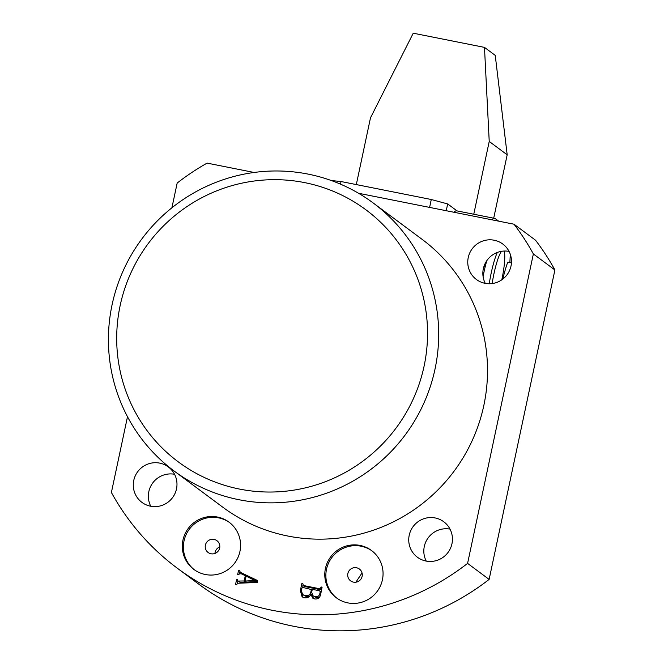 <?xml version="1.0" encoding="UTF-8"?>
<svg xmlns="http://www.w3.org/2000/svg" width="664" height="664" viewBox="0 0 664 664"><rect width="100%" height="100%" fill="white"/><g stroke="black" fill="none" stroke-linecap="round" stroke-linejoin="round"><path stroke-width="1" d="M355.871 582.203L362.038 572.924M426.246 561.088A22.095 21.721 126.6 0 1 450.018 529.117M426.014 561.047A22.095 21.721 126.6 0 1 410.717 530.685A22.095 21.721 126.6 0 1 443.776 521.771A22.095 21.721 126.6 0 1 426.014 561.047M485.276 283.37A22.095 21.721 126.6 0 1 509.047 251.399M485.044 283.329A22.095 21.721 126.6 0 1 469.747 252.959A22.095 21.721 126.6 0 1 502.806 244.045A22.095 21.721 126.6 0 1 485.044 283.329M150.786 506.259A22.095 21.721 126.6 0 1 174.557 474.279M150.554 506.209A22.095 21.721 126.6 0 1 135.265 475.847A22.095 21.721 126.6 0 1 168.316 466.933A22.095 21.721 126.6 0 1 150.554 506.209M360.029 545.418A29.457 28.967 -53.4 0 0 327.427 562.391A29.457 28.967 -53.4 0 0 336.349 597.791A29.457 28.967 -53.4 0 0 347.82 602.879A29.457 28.967 -53.4 0 0 380.422 585.905A29.457 28.967 -53.4 0 0 371.5 550.506A29.457 28.967 -53.4 0 0 360.029 545.418M372.039 550.913A29.457 28.967 -53.4 0 0 361.108 546.215A29.457 28.967 -53.4 0 0 328.647 562.881A29.457 28.967 -53.4 0 0 336.889 598.181M356.526 567.761A7.362 7.238 -53.4 0 0 350.609 580.859A7.362 7.238 -53.4 0 0 361.623 577.887A7.362 7.238 -53.4 0 0 356.526 567.761M217.551 517.057A29.457 28.967 -53.4 0 0 184.949 534.03A29.457 28.967 -53.4 0 0 193.871 569.421A29.457 28.967 -53.4 0 0 205.342 574.509A29.457 28.967 -53.4 0 0 237.944 557.536A29.457 28.967 -53.4 0 0 229.022 522.145A29.457 28.967 -53.4 0 0 217.551 517.057M229.561 522.551A29.457 28.967 -53.4 0 0 218.63 517.854A29.457 28.967 -53.4 0 0 186.169 534.52A29.457 28.967 -53.4 0 0 194.411 569.82M214.049 539.4A7.362 7.238 -53.4 0 0 208.131 552.498A7.362 7.238 -53.4 0 0 219.145 549.526A7.362 7.238 -53.4 0 0 214.049 539.4M219.792 546.928A7.362 7.238 -53.4 0 0 214.945 553.444M239.546 489.077A157.119 154.488 -53.4 0 0 424.097 366.105A157.119 154.488 -53.4 0 0 304.685 182.625A157.119 154.488 -53.4 0 0 120.142 305.598A157.119 154.488 -53.4 0 0 239.546 489.077M308.154 174.117A166.938 164.141 126.6 0 1 373.16 202.952A166.938 164.141 126.6 0 1 423.707 403.538A166.938 164.141 126.6 0 1 238.949 499.718A166.938 164.141 126.6 0 1 173.951 470.884A166.938 164.141 126.6 0 1 123.396 270.298A166.938 164.141 126.6 0 1 308.154 174.117M173.951 470.884L222.772 507.188A166.938 164.141 -53.4 0 0 287.778 536.022A166.938 164.141 -53.4 0 0 472.536 439.842A166.938 164.141 -53.4 0 0 421.98 239.256L373.16 202.952M304.228 597.733L302.112 596.845L300.36 590.578L301.937 583.158L302.776 583.324L303.29 585.482L319.907 588.794L321.26 587.001L322.098 587.167L320.604 594.189C320.056 597.7 318.114 599.293 314.777 598.953L312.644 598.065L310.959 594.272C309.524 597.085 307.283 598.239 304.228 597.733M304.726 586.553L302.817 585.291L304.726 586.553L321.343 589.864L319.907 588.794M127.496 416.726L111.394 492.481A243.041 238.965 -53.4 0 0 177.371 568.26A243.041 238.965 -53.4 0 0 467.589 563.387L533.358 253.963A243.041 238.965 -53.4 0 0 514.002 224.208L358.51 193.257M254.088 172.466L207.093 163.112A243.041 238.965 -53.4 0 0 177.172 183.048L171.91 207.799M237.363 580.079L237.554 581.058L244.178 580.975L245.298 575.696L240.999 573.663L237.679 574.484L238.583 570.251L239.422 570.418L240.36 572.343L257.391 580.452L257.582 582.461L237.82 583.241L236.359 584.81L235.521 584.644L236.625 579.431L237.471 579.597L237.363 580.079M241.796 573.405L257.433 580.859M177.371 568.26L198.91 584.27A243.041 238.965 -53.4 0 0 489.127 579.406L554.905 269.974A243.041 238.965 -53.4 0 0 535.541 240.227L514.002 224.208M467.589 563.387L489.127 579.406M533.358 253.963L554.905 269.974M301.157 591.168L300.36 590.578M302.693 587.433L303.099 585.507M302.693 583.722L301.937 583.158M321.841 588.354L321.086 587.789M322.015 587.565L321.26 587.001M313.466 598.546L312.395 595.342L310.959 594.272M302.875 597.293L301.581 593.367M320.953 592.537L319.492 590.769L312.296 589.341L311.665 592.296L313.043 595.807L316.645 597.749L319.185 597.617M312.213 589.732L302.859 587.457L301.713 588.329L301.273 590.42L302.626 594.571L306.403 596.596L309.142 596.662M311.648 594.795L311.897 594.297M311.648 592.413L310.885 591.848L311.457 589.167M306.403 596.596L304.967 595.525C308.121 596.189 310.096 594.961 310.885 591.848M302.626 594.571L304.967 595.525M313.043 595.807L315.209 596.687C317.774 597.085 319.342 595.973 319.907 593.342L320.197 591.981M316.645 597.749L315.209 596.687M321.343 592.014L319.492 590.769M320.662 593.906L319.907 593.342M237.554 581.058L240.044 582.262L238.608 581.191M240.044 582.262L245.614 582.038L244.178 580.975M245.614 582.038L245.721 581.564M246.053 576.261L245.298 575.696M239.588 573.331L239.853 572.086M239.339 570.816L238.583 570.251M237.463 583.332L237.895 581.307M237.388 579.996L236.625 579.431M245.041 581.058L246.477 582.12L256.794 581.515L246.095 576.07L245.041 581.058L255.358 580.452M256.702 581.73L255.267 580.66M493.701 218.207L507.18 154.803L489.227 141.457L473.764 214.24M356.311 184.584L370.495 117.827L413.24 33.2L484.479 47.385L489.227 141.457M507.18 154.803L495.244 55.386L484.479 47.385M501.801 279.818A27.008 4.457 101.3 0 0 504.051 251.05M501.444 251.324A27.008 4.457 101.3 0 0 500.963 252.038A27.008 4.457 101.3 0 0 492.182 283.545M489.277 283.744A29.457 4.864 -78.7 0 1 497.27 252.453M483.093 276.639A29.457 4.864 -78.7 0 1 486.787 260.703M498.647 221.153L495.369 218.713A56.465 9.329 101.3 0 0 494.688 218.398A56.465 9.329 101.3 0 0 491.941 219.817M494.688 218.398L456.691 210.837A56.465 9.329 101.3 0 0 453.952 212.256M510.832 256.13L510.201 255.997A43.21 7.138 -78.7 0 1 510.574 255.183M509.869 262.612L510.201 255.997M511.429 262.919L507.736 262.18A43.21 7.138 -78.7 0 0 503.071 277.909L503.993 278.091M502.905 279.004L503.071 277.909M483.857 266.712L485.135 266.969M484.106 265.974L485.176 266.779M429.6 207.409L431.276 199.507L447.677 203.939L457.048 210.911M447.677 203.939L446.241 210.72M331.361 180.55L341.039 181.538L431.276 199.507M341.039 181.538L340.483 184.144"/></g></svg>
